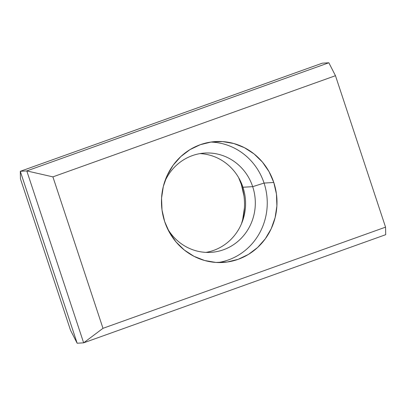 <?xml version="1.0" encoding="UTF-8"?>
<svg xmlns="http://www.w3.org/2000/svg" width="406" height="406" viewBox="0 0 406 406"><rect width="100%" height="100%" fill="white"/><g stroke="black" fill="none" stroke-linecap="round" stroke-linejoin="round"><path stroke-width="0.61" d="M244.437 207.872L242.671 219.58L241.438 223.884A60.555 57.753 86.5 0 0 241.337 184.451A60.555 57.753 86.5 0 0 238.616 177.605L241.337 184.451L241.925 184.415L241.337 184.451L243.986 196.007M199.991 153.615A49.74 47.441 -93.5 0 1 242.95 187.247A49.74 47.441 86.5 0 0 199.991 153.615M164.567 182.111A49.74 47.441 -93.5 0 1 204.842 153.057A49.74 47.441 -93.5 0 1 252.689 186.658L242.95 187.247L252.689 186.658A49.74 47.441 86.5 0 0 209.927 153.032A49.74 47.441 86.5 0 0 164.567 182.111M264.057 183.07L252.689 186.658L264.057 183.07A60.555 57.753 86.5 0 0 210.694 142.08A60.555 57.753 -93.5 0 1 264.057 183.07L273.791 182.477L264.057 183.07A60.555 57.753 -93.5 0 1 218.027 262.535A60.555 57.753 86.5 0 0 264.057 183.07M164.663 221.549A60.555 57.753 -93.5 0 1 215.545 141.567A60.555 57.753 -93.5 0 1 273.791 182.477L269.046 171.672L262.388 162.035L254.07 153.93L244.412 147.677L233.785 143.511L222.6 141.592L211.287 141.998L200.275 144.709L189.993 149.616L180.837 156.543L173.154 165.217L167.242 175.306L163.329 186.42L161.563 198.128L162.014 209.993L164.663 221.549L169.409 232.354L176.072 241.991L184.39 250.091L194.048 256.348L204.67 260.515L215.855 262.433L227.172 262.027L238.18 259.317L248.462 254.405L257.617 247.477L265.301 238.804L271.213 228.72L275.126 217.606L276.892 205.893L276.44 194.032L273.791 182.477A60.555 57.753 -93.5 0 1 222.909 262.454A60.555 57.753 -93.5 0 1 164.663 221.549M102.987 328.322L52.902 176.869L335.468 75.704L385.553 227.152L102.987 328.322L385.553 227.152L385.7 234.688L83.646 342.831L26.791 170.916L328.845 62.773L322.354 63.169L20.3 171.312L26.791 170.916L20.3 171.312L77.155 343.227L83.646 342.831L77.155 343.227L70.532 330.296L20.447 178.848L20.3 171.312L20.447 178.848L70.532 330.296L77.155 343.227L20.3 171.312L322.354 63.169L328.845 62.773L335.468 75.704L52.902 176.869L26.791 170.916L328.845 62.773L335.468 75.704L385.553 227.152L385.7 234.688L83.646 342.831L102.987 328.322L83.646 342.831L26.791 170.916L52.902 176.869L102.987 328.322M167.384 228.395A49.74 47.441 86.5 0 0 228.142 247.787A49.74 47.441 86.5 0 0 252.689 186.658A49.74 47.441 -93.5 0 1 210.892 252.354A49.74 47.441 -93.5 0 1 167.384 228.395M206.009 252.385A49.74 47.441 86.5 0 0 242.95 187.247A49.74 47.441 -93.5 0 1 206.009 252.385M215.545 141.567L215.292 141.587"/></g></svg>
